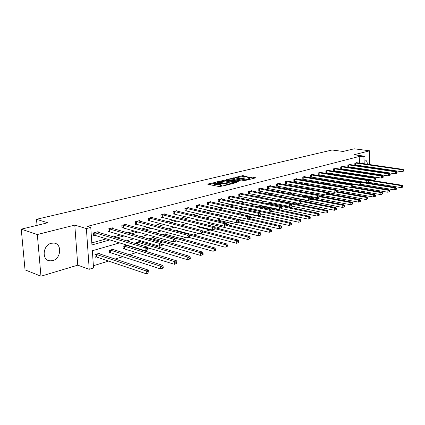<?xml version="1.0" encoding="UTF-8"?>
<svg xmlns="http://www.w3.org/2000/svg" width="425" height="425" viewBox="0 0 425 425"><rect width="100%" height="100%" fill="white"/><g stroke="black" fill="none" stroke-linecap="round" stroke-linejoin="round"><path stroke-width="0.64" d="M215.496 182.373L207.836 184.03L207.825 184.312L219.486 186.623L227.715 184.833L221.637 185.04L219.831 184.291L221.468 183.531L214.646 183.669L213.844 183.127L215.496 182.373M52.7 260.621L49.863 260.86C41.507 260.339 42.697 245.082 51.266 243.281L53.917 243.073C62.268 243.615 61.2 258.623 52.7 260.621M40.965 276.207L25.032 269.859L21.25 229.165L37.32 234.526L40.965 276.207L77.748 265.163L89.223 269.291L86.376 228.565L90.759 227.428L91.954 244.933L109.857 239.907M368.964 176.837L368.985 176.141M369.059 173.57L369.075 172.948M369.15 170.436L369.166 169.878M369.235 167.429L369.251 166.929M369.32 164.533L369.713 150.811L354.014 154.764L365.022 156.257L364.815 163.885M21.25 229.165L47.722 222.774L36.508 219.305L332.122 149.998L343.092 151.465L354.158 148.792L369.713 150.811M364.921 159.97L364.932 159.97C366.392 160.241 367.216 161.67 367.391 164.252M367.2 166.627L367.094 167.11M366.201 169.437L365.882 169.947M247.127 176.433L242.638 175.631L235.477 177.406L248.577 179.663L255.701 177.841L251.467 176.97L247.079 177.815L250.049 178.787C249.273 179.212 247.972 179.323 246.155 179.116L238.526 177.724L237.819 177.289C238.6 176.864 239.891 176.752 241.687 176.954L244.173 177.156L247.127 176.433M77.748 265.163L74.784 225.091L37.32 234.526M74.784 225.091L86.376 228.565M359.614 163.136L359.789 156.32L87.3 226.408L90.759 227.428M359.789 156.32L363.056 156.767L365.022 156.257M225.282 180.094L216.702 181.889L216.708 182.166L228.352 184.418L236.948 182.564L225.282 180.094L225.298 180.97L222.142 181.464M226.328 179.568L234.69 177.82L246.564 180.12L242.064 181.002L236.066 180.147L233.808 180.747L239.02 181.847L238.17 182.059L226.334 179.828M36.508 219.305L37.033 225.356M347.799 180.349L349.637 179.807M333.949 184.418L333.158 184.647L333.147 185.289M318.022 189.396L318.006 190.597M302.09 194.852L302.085 195.829L302.669 195.654M287.55 198.039L288.054 198.14M267.941 203.798L270.486 203.049L270.486 203.41M249.533 209.201L298.924 219.938L300.433 219.433L251.228 208.702L248.843 209.403L248.853 210.306M229.59 215.055L229.001 215.231L229.043 217.419M229.776 217.297L229.224 217.462M207.974 222.19L208.016 223.757L208.792 223.529M185.667 230.084L185.677 230.393L186.224 230.228M188.652 227.077L189.268 226.897L189.279 227.242M162.345 234.802L165.708 233.814L165.729 234.377M140.606 241.814L140.574 241.193L136.393 242.42L136.468 243.817M113.767 249.773L113.725 249.077L109.246 250.389L109.411 253.034L110.415 252.737M93.378 265.742L108.593 261.077M115.095 259.085L122.862 256.705M129.312 254.729L136.643 252.482M143.034 250.522L143.772 250.298M147.81 249.061L149.951 248.402M156.294 246.458L158.243 245.863M162.228 244.641L162.823 244.455M169.107 242.532L172.189 241.586M181.502 238.733L185.629 237.463M193.492 235.057L198.602 233.49M205.1 231.498L210.274 229.914M216.352 228.05L221.228 226.557M227.248 224.708L231.848 223.3M238.622 221.223L242.154 220.139M249.889 217.77L252.153 217.074M260.785 214.428L261.869 214.099M277.063 209.44L278.024 209.148M286.184 206.646L287.969 206.098M295.051 203.931L297.612 203.145M303.673 201.285L306.494 200.425M312.062 198.714L314.702 197.907M320.222 196.212L322.697 195.452M328.01 194.363L358.663 199.978L359.895 199.569L328.206 193.784L330.491 193.067M336.738 191.154L338.077 190.74M345.02 188.615L345.472 188.472M359.226 178.399L359.237 177.926M359.3 175.323L359.322 174.633M99.641 253.964L99.593 253.226L94.961 254.586L95.142 257.274L96.183 256.966M127.032 245.167L123.053 246.341L123.202 248.944L124.169 248.657M127.388 245.278L127.415 245.724M153.372 238.037L153.345 237.442L149.297 238.632L149.324 239.121M175.732 230.871L177.671 230.302L177.692 230.833M196.988 226.058L197.019 227.024L197.822 226.785M218.636 218.482L218.689 220.591L219.438 220.368M240.582 211.831L239.062 212.277L239.089 213.791M261.332 206.114L261.332 205.737L258.342 206.614L258.347 206.948M277.897 200.876L279.39 200.435L279.39 200.786M293.808 197.721L293.808 198.284L294.408 198.108M310.16 192.079L310.149 193.386M310.717 193.263L310.245 193.407M325.778 186.814L325.672 187.898M341.902 182.081L340.441 182.761M355.481 178.091L356.671 177.99M119.6 242.893L92.353 250.739L93.532 267.957L89.223 269.291M364.395 179.127L365.218 178.883M362.955 184.647L362.307 184.843L362.318 184.54M360.363 184.519L362.307 184.843M357.531 174.351L355.98 174.797M350.158 176.476L348.457 176.965M342.587 178.659L340.733 179.191M334.81 180.896L332.802 181.475M326.825 183.196L324.647 183.823M318.623 185.56L316.269 186.24M310.186 187.988L307.647 188.721M301.516 190.49L298.78 191.277M292.591 193.056L289.653 193.906M283.411 195.702L280.256 196.61M273.96 198.427L270.576 199.399M264.223 201.232L260.599 202.273M254.192 204.122L250.309 205.238M243.849 207.097L239.7 208.292M233.176 210.173L228.751 211.448M222.169 213.345L217.441 214.705M210.805 216.617L205.758 218.073M199.065 220.001L193.683 221.553M186.931 223.497L181.193 225.149M174.383 227.109L168.268 228.873M161.399 230.849L154.881 232.725M147.958 234.722L141.015 236.72M134.034 238.733L126.639 240.863M362.467 178.914L362.477 178.442M362.546 175.828L362.567 175.137M364.751 166.271L364.735 166.765M364.666 169.203L364.655 169.761M364.586 172.258L364.565 172.885M364.496 175.44L364.48 176.131M364.406 178.75L364.395 179.228M362.796 166.478L362.812 165.984M362.876 163.604L363.056 156.767M116.886 237.931L124.265 235.859M131.24 233.899L138.173 231.949M145.095 230.005L151.608 228.177M158.472 226.249L164.587 224.528M171.397 222.615L177.135 221.005M183.892 219.103L189.279 217.595M195.978 215.709L201.03 214.29M207.676 212.426L212.415 211.092M219.002 209.243L223.444 207.995M229.978 206.157L234.138 204.988M240.614 203.171L244.508 202.077M250.931 200.271L254.57 199.251M260.939 197.46L264.334 196.504M270.656 194.73L273.822 193.843M280.091 192.079L283.039 191.25M289.255 189.508L292.002 188.732M298.159 187.005L300.714 186.288M306.823 184.572L309.188 183.908M315.244 182.203L317.433 181.587M323.441 179.903L325.46 179.334M331.42 177.661L333.28 177.135M339.187 175.477L340.898 174.999M346.752 173.352L348.319 172.911M354.126 171.28L355.555 170.882M361.314 169.262L362.61 168.895M359.539 166L359.555 165.511M91.816 242.909L106.399 238.845M113.422 236.89L120.801 234.839M127.771 232.895L134.704 230.966M141.621 229.038L148.128 227.226M154.992 225.314L161.107 223.614M167.917 221.717L173.66 220.118M180.413 218.238L185.799 216.739M192.504 214.869L197.556 213.462M204.207 211.613L208.946 210.29M215.539 208.457L219.98 207.219M226.52 205.397L230.679 204.239M237.166 202.433L241.06 201.349M247.493 199.559L251.133 198.544M257.513 196.77L260.913 195.824M267.235 194.06L270.406 193.178M276.68 191.431L279.639 190.607M285.86 188.875L288.612 188.11M294.78 186.389L297.335 185.683M303.455 183.977L305.825 183.318M311.892 181.629L314.086 181.018M320.105 179.339L322.129 178.776M328.095 177.113L329.965 176.593M335.883 174.946L337.593 174.468M343.464 172.837L345.031 172.401M350.853 170.776L352.283 170.383M358.057 168.773L359.353 168.412M355.3 164.911L354.811 165.043L354.854 163.126L357.048 162.764M348.346 166.791L347.841 166.924L347.884 164.985L350.131 164.618M341.222 168.714L340.707 168.858L340.744 166.892L343.044 166.515M333.917 170.691L333.386 170.834L333.418 168.847L335.782 168.465M326.427 172.715L325.885 172.863L325.911 170.855L328.334 170.462M318.745 174.792L318.187 174.941L318.208 172.911L320.694 172.508M310.861 176.922L310.287 177.076L310.303 175.02L312.858 174.335L312.858 174.611M302.77 179.111L302.18 179.27L302.191 177.183L304.815 176.487L304.815 176.768M294.461 181.353L293.856 181.518L293.861 179.408L296.554 178.691L296.554 178.983M285.924 183.664L285.303 183.828L285.303 181.693L288.07 180.954L288.07 181.262M277.153 186.033L276.516 186.203L276.51 184.041L279.358 183.281L279.358 183.6M268.143 188.472L267.484 188.647L267.468 186.453L270.396 185.672L270.396 186.001M258.873 190.974L258.198 191.16L258.177 188.934L261.184 188.132L261.184 188.477M249.337 193.55L248.641 193.742L248.614 191.489L251.706 190.66L251.712 191.022M239.519 196.207L238.808 196.398L238.77 194.113L241.958 193.263L241.963 193.635M229.415 198.937L228.682 199.134L228.634 196.823L231.917 195.946L231.923 196.334M219.008 201.748L218.253 201.955L218.195 199.607L221.579 198.703L221.584 199.113M208.287 204.648L207.506 204.861L207.437 202.481L210.922 201.551L210.933 201.976M197.232 207.634L196.424 207.852L196.35 205.44L199.941 204.478L199.952 204.924M185.826 210.72L184.997 210.943L184.907 208.494L188.615 207.506L188.631 207.968M174.059 213.897L173.198 214.131L173.102 211.645L176.928 210.625L176.949 211.113M161.909 217.186L161.022 217.425L160.916 214.901L164.863 213.844L164.884 214.359M149.361 220.575L148.442 220.825L148.32 218.259L152.4 217.17L152.426 217.712M136.388 224.081L135.442 224.336L135.304 221.733L139.522 220.607L139.554 221.181M122.974 227.704L121.996 227.97L121.842 225.33L126.209 224.161L126.241 224.767M109.098 231.46L108.083 231.731L107.913 229.048L112.434 227.843L112.471 228.475M94.727 235.344L93.681 235.625L93.495 232.895L98.17 231.646L98.218 232.321M213.849 183.361L213.865 184.02L214.667 184.567L214.646 183.669M219.842 184.636L214.667 184.567M219.837 184.53L219.852 185.188L220.681 185.752L220.66 184.848M222.859 186.076L220.681 185.752M213.849 183.472L209.243 184.593M235.535 182.915L225.298 180.97M218.126 182.437L218.115 182.022M218.28 181.895L228.507 184.057L231.057 183.478L230.207 182.92L223.226 181.587L218.28 181.895M227.763 180.099L228.512 179.918M231.768 179.127L233.474 178.712L233.458 177.847M244.922 180.577L233.474 178.712M232.448 179.212C230.626 179.005 229.314 179.122 228.507 179.557L229.202 180.003L233.134 180.476L235.392 179.876L232.448 179.212M254.054 178.298L251.478 177.831L248.742 178.234M245.682 176.789L243.865 176.46L241.055 176.874M237.825 177.661L237.145 177.825M148.962 272.749L148.909 271.607L147.974 271.92L148.028 273.068L148.962 272.749L146.343 273.817L146.2 270.953L148.538 270.173L98.563 253.528M95.11 256.843L96.661 257.051L146.343 273.817L148.028 273.068M96.002 254.283L146.2 270.953L147.974 271.92M148.538 270.173L148.909 271.607M147.836 249.666L147.783 248.503L146.837 248.79L146.896 249.958L147.836 249.666L147.555 250.006L145.196 250.734L145.053 247.823L94.547 232.618M146.837 248.79L145.053 247.823L147.411 247.106L97.128 231.928M146.896 249.958L145.196 250.734L95.211 235.418L93.649 235.232M147.783 248.503L147.411 247.106M163.242 267.931L163.195 266.804L162.297 267.107L162.345 268.233L163.242 267.931L160.682 268.977L160.554 266.156L162.807 265.407L112.726 249.369M109.384 252.625L110.893 252.817L160.682 268.977L162.345 268.233M110.256 250.097L160.554 266.156L162.297 267.107M162.807 265.407L163.195 266.804M177.007 263.282L176.965 262.177L176.099 262.469L176.141 263.574L177.007 263.282L174.494 264.308L174.388 261.54L176.556 260.812L126.411 245.352M123.176 248.545L174.494 264.308L176.141 263.574M124.02 246.054L174.388 261.54L176.099 262.469M176.556 260.812L176.965 262.177M162.254 245.236L162.207 244.093L161.298 244.37L161.346 245.517L162.254 245.236L159.673 246.282L159.545 243.419L108.927 228.778M161.298 244.37L159.545 243.419L161.813 242.728L111.424 228.108M161.346 245.517L159.673 246.282L108.062 231.354M162.207 244.093L161.813 242.728M176.147 240.97L176.104 239.843L175.227 240.109L175.27 241.235L176.147 240.97L173.613 241.99L173.506 239.179L122.825 225.064M175.227 240.109L173.506 239.179L175.695 238.51L125.237 224.421M175.27 241.235L173.613 241.99L121.975 227.609M176.104 239.843L175.695 238.51M190.283 258.804L190.246 257.715L189.407 257.996L189.444 259.085L190.283 258.804L187.818 259.808L187.728 257.082L189.821 256.381L139.644 241.464M147.565 247.685L187.818 259.808L189.444 259.085M137.333 242.144L187.728 257.082L189.407 257.996M189.821 256.381L190.246 257.715M189.539 236.852L189.502 235.748L188.657 236.002L188.695 237.113L189.539 236.852L187.058 237.857L186.963 235.089L136.255 221.483M188.657 236.002L186.963 235.089L189.072 234.446L138.582 220.862M188.695 237.113L187.058 237.857L135.421 223.991M189.502 235.748L189.072 234.446M203.092 254.479L203.06 253.406L202.252 253.677L202.284 254.75L203.092 254.479L200.68 255.462L200.595 252.779L202.619 252.105L152.442 237.708M162.217 244.279L200.68 255.462L202.284 254.75M150.206 238.367L200.595 252.779L202.252 253.677M202.619 252.105L203.06 253.406M202.459 232.884L202.433 231.795L201.615 232.045L201.647 233.134L202.459 232.884L200.026 233.867L199.947 231.142L149.239 218.014M201.615 232.045L199.947 231.142L201.987 230.525L151.491 217.414M201.647 233.134L200.026 233.867L148.426 220.49M202.433 231.795L201.987 230.525M215.464 250.304L215.438 249.247L214.657 249.512L214.683 250.564L215.464 250.304L213.095 251.271L213.026 248.63L214.976 247.977L164.831 234.069M176.147 240.89L213.095 251.271L214.683 250.564M162.669 234.706L213.026 248.63L214.657 249.512M214.976 247.977L215.438 249.247M214.933 229.048L214.912 227.975L214.12 228.22L214.147 229.293L214.933 229.048L212.548 230.015L212.479 227.333L161.803 214.662M214.12 228.22L212.479 227.333L214.45 226.738L163.981 214.078M214.147 229.293L212.548 230.015L161.011 217.101M214.912 227.975L214.45 226.738M227.412 246.266L227.391 245.23L226.637 245.485L226.658 246.521L227.412 246.266L225.091 247.217L225.032 244.619L226.918 243.987L176.827 230.547M188.742 237.336L225.091 247.217L226.658 246.521M189.263 235.009L225.032 244.619L226.637 245.485M226.918 243.987L227.391 245.23M226.987 225.346L226.966 224.294L226.201 224.522L226.227 225.579L226.987 225.346L224.644 226.297L224.586 223.656L173.963 211.416M226.201 224.522L224.586 223.656L226.488 223.077L176.077 210.853M226.227 225.579L224.644 226.297L173.188 213.823M226.966 224.294L226.488 223.077M238.967 242.367L238.951 241.347L238.223 241.591L238.239 242.617L238.967 242.367L236.688 243.302L236.645 240.741L238.468 240.13L202.05 230.706M200.403 233.75L236.688 243.302L238.239 242.617M202.433 231.843L236.645 240.741L238.223 241.591M238.468 240.13L238.951 241.347M238.632 221.765L238.616 220.729L237.878 220.952L237.894 221.993L238.632 221.765L236.332 222.7L236.289 220.102L185.741 208.271M237.878 220.952L236.289 220.102L238.127 219.544L187.786 207.724M237.894 221.993L236.332 222.7L184.987 210.646M238.616 220.729L238.127 219.544M250.144 238.595L250.134 237.586L249.427 237.825L249.438 238.834L250.144 238.595L247.903 239.509L247.871 236.991L249.64 236.401L214.79 227.662M197.009 226.711L247.903 239.509L249.438 238.834M214.928 228.687L247.871 236.991L249.427 237.825M249.64 236.401L250.134 237.586M249.895 218.307L249.879 217.287L249.172 217.499L249.183 218.524L249.895 218.307L247.637 219.22L247.605 216.665L197.157 205.222M249.172 217.499L247.605 216.665L249.379 216.123L199.139 204.696M249.183 218.524L247.637 219.22L196.414 207.57M249.879 217.287L249.379 216.123M260.966 234.945L260.955 233.952L260.27 234.18L260.281 235.174L260.966 234.945L258.761 235.843L258.74 233.357L260.451 232.788L226.971 224.644M208.011 223.46L258.761 235.843L260.281 235.174M226.753 225.537L258.74 233.357L260.27 234.18M260.451 232.788L260.955 233.952M271.437 231.407L271.432 230.43L270.773 230.653L270.778 231.63L271.437 231.407L269.275 232.289L269.264 229.845L270.916 229.293L238.627 221.664M218.678 220.299L269.275 232.289L270.778 231.63M237.564 222.317L269.264 229.845L270.773 230.653M270.916 229.293L271.432 230.43M281.589 227.981L281.584 227.019L280.946 227.232L280.946 228.198L281.589 227.981L279.464 228.852L279.459 226.44L281.063 225.903L249.448 218.647M229.038 217.233L279.464 228.852L280.946 228.198M247.86 219.151L279.459 226.44L280.946 227.232M281.063 225.903L281.584 227.019M291.428 224.66L291.428 223.709L290.806 223.917L290.806 224.873L291.428 224.66L289.335 225.516L289.34 223.136L290.897 222.615L259.425 215.592M249.539 216.484L289.335 225.516L290.806 224.873M239.774 212.064L289.34 223.136L290.806 223.917M290.897 222.615L291.428 223.709M300.964 221.441L298.913 222.28L298.924 219.938L300.369 220.708L300.363 221.643L300.964 221.441L300.969 220.501L300.369 220.708M260.738 213.849L298.913 222.28L300.363 221.643M300.433 219.433L300.969 220.501M310.223 218.317L310.229 217.393L309.644 217.589L309.639 218.514L310.223 218.317L308.199 219.141L308.221 216.83L309.682 216.341L260.663 205.934M271.341 211.214L308.199 219.141L309.639 218.514M259.011 206.417L308.221 216.83L309.644 217.589M309.682 216.341L310.229 217.393M319.207 215.284L319.217 214.37L318.649 214.561L318.638 215.475L319.207 215.284L317.22 216.097L317.241 213.817L318.665 213.339L269.838 203.24M281.504 208.617L317.22 216.097L318.638 215.475M268.233 203.713L317.241 213.817L318.649 214.561M318.665 213.339L319.217 214.37M327.93 212.335L327.946 211.438L327.393 211.623L327.383 212.521L327.93 212.335L325.975 213.137L326.007 210.89L327.388 210.428L278.763 200.621M290.774 205.95L325.975 213.137L327.383 212.521M291.109 203.846L326.007 210.89L327.393 211.623M327.388 210.428L327.946 211.438M336.409 209.477L336.425 208.59L335.888 208.771L335.872 209.658L336.409 209.477L334.48 210.263L334.523 208.043L335.862 207.597L300.581 200.68M299.439 203.283L334.48 210.263L335.872 209.658M300.98 201.445L334.523 208.043L335.888 208.771M335.862 207.597L336.425 208.59M344.648 206.693L344.664 205.817L344.144 205.992L344.128 206.869L344.648 206.693L342.752 207.469L342.794 205.28L344.096 204.845L310.165 198.353M293.808 198.061L342.752 207.469L344.128 206.869M310.388 199.059L342.794 205.28L344.144 205.992M344.096 204.845L344.664 205.817M260.791 214.96L260.785 213.95L260.095 214.163L260.105 215.167L260.791 214.96L258.575 215.857L258.554 213.339L208.223 202.268M260.095 214.163L258.554 213.339L260.275 212.813L210.147 201.758M260.105 215.167L258.575 215.857L207.496 204.584M260.785 213.95L260.275 212.813M271.341 211.714L271.336 210.726L270.672 210.928L270.677 211.921L271.341 211.714L269.163 212.596L269.152 210.115L218.955 199.405M270.672 210.928L269.152 210.115L270.815 209.61L220.825 198.905M270.677 211.921L269.163 212.596L218.248 201.689M271.336 210.726L270.815 209.61M281.562 208.574L281.562 207.597L280.914 207.793L280.914 208.771L281.562 208.574L279.422 209.44L279.416 206.996L229.373 196.626M280.914 207.793L279.416 206.996L281.031 206.508L231.184 196.143M280.914 208.771L279.422 209.44L228.677 198.879M281.562 207.597L281.031 206.508M291.465 205.53L291.47 204.568L290.843 204.76L290.838 205.721L291.465 205.53L289.361 206.385L289.367 203.973L239.488 193.922M290.843 204.76L289.367 203.973L290.934 203.501L241.246 193.455M290.838 205.721L289.361 206.385L238.802 196.148M291.47 204.568L290.934 203.501M301.07 202.582L301.075 201.631L300.47 201.817L300.464 202.768L301.07 202.582L298.998 203.421L299.014 201.046L249.305 191.303M300.47 201.817L299.014 201.046L300.528 200.584L251.016 190.846M300.464 202.768L298.998 203.421L248.636 193.502M301.075 201.631L300.528 200.584M310.383 199.718L310.393 198.783L309.804 198.964L309.793 199.899L310.383 199.718L308.348 200.542L308.369 198.204L258.852 188.753M309.804 198.964L308.369 198.204L309.841 197.752L260.514 188.312M309.793 199.899L308.348 200.542L258.193 190.926M310.393 198.783L309.841 197.752M319.425 196.94L319.435 196.015L318.862 196.191L318.851 197.115L319.425 196.94L317.422 197.752L317.448 195.442L268.127 186.278M318.862 196.191L317.448 195.442L318.877 195.006L269.742 185.847M318.851 197.115L317.422 197.752L267.484 188.424M319.435 196.015L318.877 195.006M328.201 194.241L328.217 193.333L327.659 193.502L327.648 194.411L328.201 194.241L326.23 195.043L326.267 192.764L277.148 183.871M327.659 193.502L326.267 192.764L327.654 192.344L278.72 183.451M327.648 194.411L326.23 195.043L276.516 185.991M328.217 193.333L327.654 192.344M336.728 191.622L336.743 190.724L336.207 190.889L336.191 191.787L336.728 191.622L334.788 192.408L334.826 190.161L285.924 181.528M336.207 190.889L334.826 190.161L336.175 189.752L287.454 181.119M336.191 191.787L334.788 192.408L285.303 183.621M336.743 190.724L336.175 189.752M345.015 189.077L345.031 188.19L344.505 188.349L344.489 189.237L345.015 189.077L343.103 189.853L343.15 187.637L294.467 179.249M344.505 188.349L343.15 187.637L344.457 187.239L295.954 178.851M344.489 189.237L343.103 189.853L293.856 181.316M345.031 188.19L344.457 187.239M352.66 203.989L352.681 203.123L352.171 203.299L352.15 204.159L352.66 203.989L350.79 204.754L350.837 202.592L352.107 202.167L319.435 196.068M302.085 195.612L350.79 204.754L352.15 204.159M319.43 196.706L350.837 202.592L352.171 203.299M352.107 202.167L352.681 203.123M353.069 186.602L353.085 185.725L352.575 185.884L352.559 186.756L353.069 186.602L351.188 187.367L351.236 185.178L302.781 177.028M352.575 185.884L351.236 185.178L352.511 184.79L304.231 176.641M352.559 186.756L351.188 187.367L302.18 179.068M353.085 185.725L352.511 184.79M360.448 201.36L358.61 202.114L358.663 199.978L359.98 200.674L359.959 201.524L360.448 201.36L360.474 200.504L359.98 200.674M310.149 193.221L358.61 202.114L359.959 201.524M359.895 199.569L360.474 200.504M360.899 184.195L360.921 183.329L360.427 183.483L360.405 184.349L360.899 184.195L359.045 184.949L359.104 182.787L310.877 174.866M360.427 183.483L359.104 182.787L360.342 182.41L312.29 174.489M360.405 184.349L359.045 184.949L310.287 176.885M360.921 183.329L360.342 182.41M368.029 198.799L368.055 197.96L367.577 198.119L367.551 198.964L368.029 198.799L366.217 199.543L366.276 197.434L367.476 197.035L336.728 191.548M327.787 192.578L366.217 199.543L367.551 198.964M336.047 192.026L366.276 197.434L367.577 198.119M367.476 197.035L368.055 197.96M368.517 181.852L368.544 181.002L368.061 181.146L368.039 182.001L368.517 181.852L366.695 182.596L366.754 180.46L318.766 172.762M368.061 181.146L366.754 180.46L367.96 180.094L320.142 172.391M368.039 182.001L366.695 182.596L318.187 174.755M368.544 181.002L367.96 180.094M375.413 196.308L375.44 195.479L374.972 195.633L374.946 196.467L375.413 196.308L373.623 197.041L373.687 194.958L374.855 194.57L344.654 189.3M336.6 190.48L373.623 197.041L374.946 196.467M343.612 189.693L373.687 194.958L374.972 195.633M374.855 194.57L375.44 195.479M375.934 179.573L375.96 178.734L375.493 178.877L375.466 179.717L375.934 179.573L374.138 180.306L374.202 178.202L326.458 170.707M375.493 178.877L374.202 178.202L375.376 177.841L327.797 170.351M375.466 179.717L374.138 180.306L325.885 172.683M375.96 178.734L375.376 177.841M382.596 193.885L382.627 193.062L382.171 193.216L382.144 194.039L382.596 193.885L380.837 194.607L380.901 192.552L382.043 192.169L352.155 187.069M345.026 188.397L380.837 194.607L382.144 194.039M333.689 184.492L380.901 192.552L382.171 193.216M382.043 192.169L382.627 193.062M383.153 177.352L383.185 176.524L382.728 176.662L382.697 177.496L383.153 177.352L381.384 178.075L381.453 175.998L333.949 168.709M382.728 176.662L381.453 175.998L382.596 175.647L335.261 168.358M382.697 177.496L381.384 178.075L333.391 170.659M383.185 176.524L382.596 175.647M389.598 191.521L389.624 190.708L389.183 190.857L389.151 191.67L389.598 191.521L387.86 192.233L387.929 190.203L389.04 189.832L359.316 184.864M353.074 186.331L387.86 192.233L389.151 191.67M340.962 182.357L387.929 190.203L389.183 190.857M389.04 189.832L389.624 190.708M390.187 175.196L390.219 174.372L389.773 174.51L389.741 175.328L390.187 175.196L388.439 175.907L388.514 173.852L341.259 166.754M389.773 174.51L388.514 173.852L389.629 173.512L342.534 166.414M389.741 175.328L388.439 175.907L340.707 168.683M390.219 174.372L389.629 173.512M396.419 189.221L396.451 188.418L396.015 188.562L395.988 189.364L396.419 189.221L394.703 189.922L394.783 187.914L395.861 187.553L349.297 179.908M360.756 184.28L394.703 189.922L395.988 189.364M348.054 180.274L394.783 187.914L396.015 188.562M395.861 187.553L396.451 188.418M397.04 173.087L397.072 172.279L396.637 172.412L396.605 173.219L397.04 173.087L395.319 173.788L395.393 171.764L348.388 164.852M396.637 172.412L395.393 171.764L396.483 171.429L349.637 164.523M396.605 173.219L395.319 173.788L347.847 166.759M397.072 172.279L396.483 171.429M403.065 186.973L403.097 186.182L402.677 186.325L402.645 187.117L403.065 186.973L401.375 187.669L401.455 185.683L402.512 185.332L356.187 177.884M367.907 182.219L401.375 187.669L402.645 187.117M368.108 180.322L401.455 185.683L402.677 186.325M402.512 185.332L403.097 186.182M403.718 171.036L403.75 170.234L403.325 170.367L403.293 171.169L403.718 171.036L402.018 171.727L402.098 169.724L355.348 162.993M403.325 170.367L402.098 169.724L403.155 169.405L356.564 162.669M403.293 171.169L402.018 171.727L354.811 164.884M403.75 170.234L403.155 169.405M214.614 182.782L214.609 182.394M226.637 185.135L226.626 184.732M220.58 183.951L220.57 183.552M215.634 184.758L215.613 183.86M219.725 184.663L219.704 183.765M221.659 185.943L221.637 185.04M225.771 185.353L225.76 184.944M207.841 184.312L207.836 184.03M236.906 182.575L236.9 182.288M216.708 182.166L216.702 181.889M224.049 181.002L224.028 180.12M218.301 182.474L218.291 182.086M228.517 184.439L228.507 184.057M229.41 184.429L229.404 184.041M230.318 184.216L230.308 183.812M234.706 178.686L234.69 177.82M246.293 180.232L246.288 179.95M234.079 181.289L234.074 180.917M229.208 180.37L229.202 180.003M231.885 180.875L231.88 180.503M233.144 181.114L233.134 180.476M235.174 180.365L235.163 179.977M238.531 178.08L238.526 177.724M246.16 179.477L246.155 179.116M250.251 177.857L250.24 176.997M251.478 177.831L251.467 176.97M255.425 177.953L255.425 177.677M242.654 176.487L242.638 175.631M243.865 176.46L243.854 175.605M247.074 176.449L247.068 176.178M96.337 256.982L96.156 254.299M96.661 257.051L96.48 254.363M95.025 232.693L95.211 235.418M94.701 232.629L94.887 235.36M110.569 252.753L110.404 250.113M110.893 252.817L110.728 250.176M124.323 248.673L124.174 246.07M124.642 248.731L124.493 246.128M109.406 228.847L109.576 231.529M109.087 228.793L109.252 231.476M123.298 225.138L123.452 227.779M122.979 225.08L123.128 227.72M137.588 244.152L137.482 242.16M137.907 244.248L137.801 242.218M136.722 221.547L136.861 224.15M136.404 221.494L136.542 224.097M150.407 239.434L150.354 238.377M150.726 239.525L150.673 238.436M149.706 218.083L149.828 220.639M149.387 218.03L149.51 220.591M162.265 214.726L162.377 217.249M161.952 214.673L162.058 217.196M174.425 211.475L174.521 213.961M174.112 211.427L174.208 213.913M186.198 208.33L186.283 210.779M185.884 208.282L185.969 210.731M197.96 226.801L197.949 226.297M198.273 226.849L198.257 226.376M197.609 205.28L197.683 207.692M197.301 205.238L197.375 207.65M208.935 223.539L208.903 222.424M209.243 223.587L209.212 222.498M219.582 220.378L219.544 218.7M219.884 220.426L219.847 218.774M229.914 217.308L229.872 215.119M230.217 217.356L230.175 215.193M239.944 213.982L239.913 212.08M240.242 214.051L240.215 212.123M249.682 210.487L249.666 209.212M249.985 210.556L249.969 209.254M259.154 207.124L259.149 206.428M259.452 207.188L259.447 206.47M208.675 202.327L208.739 204.701M208.367 202.284L208.431 204.659M219.406 199.458L219.459 201.801M219.098 199.415L219.151 201.758M229.819 196.674L229.861 198.99M229.511 196.637L229.558 198.948M239.928 193.975L239.96 196.254M239.626 193.933L239.657 196.217M249.746 191.351L249.773 193.603M249.443 191.314L249.47 193.561M259.287 188.801L259.308 191.022M258.984 188.764L259.006 190.984M268.558 186.325L268.573 188.514M268.26 186.288L268.276 188.477M277.578 183.913L277.583 186.076M277.281 183.882L277.286 186.044M286.349 181.571L286.349 183.706M286.057 181.539L286.057 183.669M294.886 179.292L294.881 181.395M294.599 179.254L294.589 181.363M302.797 195.665L302.802 194.99M303.083 195.702L303.089 195.043M303.2 177.071L303.19 179.148M302.913 177.034L302.897 179.116M310.845 193.274L310.856 192.206M311.132 193.311L311.137 192.259M311.297 174.903L311.275 176.965M311.01 174.877L310.988 176.933M318.686 190.719L318.702 189.518M318.973 190.772L318.984 189.571M319.18 172.8L319.159 174.829M318.893 172.768L318.872 174.797M326.336 188.015L326.352 186.915M326.618 188.068L326.634 186.963M326.868 170.744L326.836 172.752M326.581 170.717L326.554 172.72M333.795 185.401L333.811 184.503M334.077 185.449L334.092 184.535M334.358 168.741L334.326 170.728M334.077 168.714L334.045 170.696M341.073 182.867L341.084 182.367M341.349 182.915L341.36 182.394M341.663 166.791L341.626 168.752M341.387 166.765L341.344 168.725M348.792 164.889L348.75 166.823M348.516 164.857L348.473 166.797M355.746 163.03L355.698 164.942M355.47 163.003L355.422 164.916M49.863 260.86L47.148 259.856M231.067 184.03L231.057 183.478M233.819 181.241L233.808 180.816M228.523 180.242L228.512 179.738M235.397 180.312L235.392 179.876M237.83 177.947L237.819 177.459M250.054 179.292L250.049 178.787"/></g></svg>

